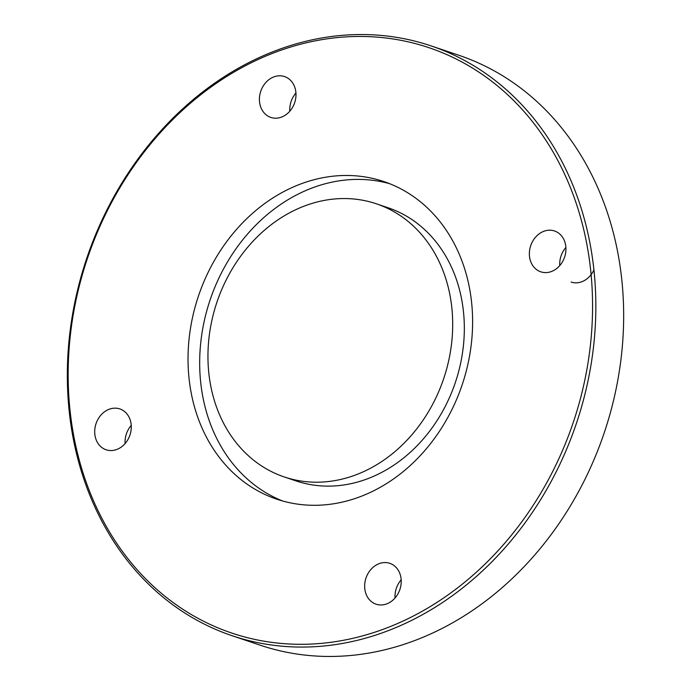 <?xml version="1.0" encoding="UTF-8"?>
<svg xmlns="http://www.w3.org/2000/svg" width="691" height="691" viewBox="0 0 691 691"><rect width="100%" height="100%" fill="white"/><g stroke="black" fill="none" stroke-linecap="round" stroke-linejoin="round"><path stroke-width="1.04" d="M588.43 235.648A311.244 258.374 -71.4 0 0 431.08 45.9A311.244 258.374 -71.4 0 0 159.094 132.793A311.244 258.374 -71.4 0 0 74.749 445.963A311.244 258.374 -71.4 0 0 232.09 635.711A311.244 258.374 -71.4 0 0 504.076 548.818A311.244 258.374 -71.4 0 0 588.43 235.648M585.191 236.028A308.842 256.387 108.6 0 1 256.335 639.736A308.842 256.387 108.6 0 1 149.446 145.369A308.842 256.387 108.6 0 1 585.191 236.028M431.08 45.9L458.91 55.289A311.244 258.374 108.6 0 1 616.251 245.037A311.244 258.374 108.6 0 1 531.906 558.207A311.244 258.374 108.6 0 1 259.92 645.1L232.09 635.711M468.619 283.759A167.593 139.124 108.6 0 1 423.203 452.389A167.593 139.124 108.6 0 1 276.745 499.178A167.593 139.124 108.6 0 1 192.02 397.005A167.593 139.124 108.6 0 1 237.445 228.375A167.593 139.124 108.6 0 1 383.894 181.586A167.593 139.124 108.6 0 1 468.619 283.759M529.867 258.684A21.551 17.888 108.6 0 1 535.706 236.996A21.551 17.888 108.6 0 1 554.536 230.984A21.551 17.888 108.6 0 1 565.428 244.122A21.551 17.888 108.6 0 1 559.589 265.802A21.551 17.888 108.6 0 1 540.759 271.813A21.551 17.888 108.6 0 1 529.867 258.684M378.642 563.847A21.551 17.888 108.6 0 1 389.836 563.346A21.551 17.888 108.6 0 1 401.186 582.945A21.551 17.888 108.6 0 1 387.254 603.675A21.551 17.888 108.6 0 1 376.059 604.184A21.551 17.888 108.6 0 1 364.701 584.586A21.551 17.888 108.6 0 1 378.642 563.847M130.78 422.08A21.551 17.888 108.6 0 1 124.933 443.76A21.551 17.888 108.6 0 1 106.103 449.772A21.551 17.888 108.6 0 1 95.211 436.643A21.551 17.888 108.6 0 1 101.05 414.954A21.551 17.888 108.6 0 1 119.88 408.942A21.551 17.888 108.6 0 1 130.78 422.08M282.006 116.909A21.551 17.888 108.6 0 1 270.812 117.41A21.551 17.888 108.6 0 1 259.453 97.811A21.551 17.888 108.6 0 1 273.394 77.081A21.551 17.888 108.6 0 1 284.588 76.58A21.551 17.888 108.6 0 1 295.947 96.17A21.551 17.888 108.6 0 1 282.006 116.909M295.947 93.026A21.551 17.888 -71.4 0 0 289.814 111.199M131.238 425.388A21.551 17.888 -71.4 0 0 125.106 443.57M401.186 579.801A21.551 17.888 -71.4 0 0 395.053 597.974M565.894 247.43A21.551 17.888 -71.4 0 0 559.762 265.612M571.12 282.058A21.551 17.888 -71.4 0 0 593.932 269.931M449.262 291.68A144.125 119.647 108.6 0 1 410.195 436.703A144.125 119.647 108.6 0 1 284.251 476.945A144.125 119.647 108.6 0 1 211.386 389.076A144.125 119.647 108.6 0 1 250.444 244.053A144.125 119.647 108.6 0 1 376.396 203.81A144.125 119.647 108.6 0 1 449.262 291.68M376.396 203.81L388.031 207.741A144.125 119.647 108.6 0 1 460.897 295.61A144.125 119.647 108.6 0 1 421.838 440.633A144.125 119.647 108.6 0 1 295.886 480.867L284.251 476.945M282.619 500.984A167.593 139.124 108.6 0 1 203.664 400.927A167.593 139.124 108.6 0 1 246.722 235A167.593 139.124 108.6 0 1 389.664 183.702"/></g></svg>
